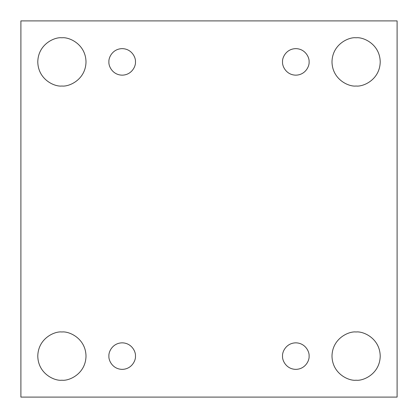 <?xml version="1.0" encoding="UTF-8"?>
<svg xmlns="http://www.w3.org/2000/svg" width="418" height="418" viewBox="0 0 418 418"><rect width="100%" height="100%" fill="white"/><g stroke="black" fill="none" stroke-linecap="round" stroke-linejoin="round"><path stroke-width="0.63" d="M61.895 380.218C68.949 381.19 85.685 373.953 86.014 356.105C85.685 338.256 68.949 331.019 61.895 331.986C68.949 331.019 85.685 338.256 86.014 356.105C85.685 373.953 68.949 381.19 61.895 380.218C54.842 381.19 38.111 373.953 37.782 356.105C38.111 338.256 54.842 331.019 61.895 331.986C54.842 331.019 38.111 338.256 37.782 356.105C38.111 373.953 54.842 381.19 61.895 380.218M356.105 380.218C363.158 381.19 379.889 373.953 380.218 356.105C379.889 338.256 363.158 331.019 356.105 331.986C363.158 331.019 379.889 338.256 380.218 356.105C379.889 373.953 363.158 381.19 356.105 380.218C349.051 381.19 332.315 373.953 331.986 356.105C332.315 338.256 349.051 331.019 356.105 331.986C349.051 331.019 332.315 338.256 331.986 356.105C332.315 373.953 349.051 381.19 356.105 380.218M356.105 86.014C363.158 86.981 379.889 79.744 380.218 61.895C379.889 44.047 363.158 36.81 356.105 37.782C363.158 36.81 379.889 44.047 380.218 61.895C379.889 79.744 363.158 86.981 356.105 86.014C349.051 86.981 332.315 79.744 331.986 61.895C332.315 44.047 349.051 36.81 356.105 37.782C349.051 36.81 332.315 44.047 331.986 61.895C332.315 79.744 349.051 86.981 356.105 86.014M61.895 86.014C68.949 86.981 85.685 79.744 86.014 61.895C85.685 44.047 68.949 36.81 61.895 37.782C68.949 36.81 85.685 44.047 86.014 61.895C85.685 79.744 68.949 86.981 61.895 86.014C54.842 86.981 38.111 79.744 37.782 61.895C38.111 44.047 54.842 36.81 61.895 37.782C54.842 36.81 38.111 44.047 37.782 61.895C38.111 79.744 54.842 86.981 61.895 86.014M108.92 61.895C108.387 65.778 112.369 74.979 122.187 75.162C131.999 74.979 135.981 65.778 135.448 61.895C135.981 65.778 131.999 74.979 122.187 75.162C112.369 74.979 108.387 65.778 108.92 61.895C108.387 58.018 112.369 48.812 122.187 48.634C131.999 48.812 135.981 58.018 135.448 61.895C135.981 58.018 131.999 48.812 122.187 48.634C112.369 48.812 108.387 58.018 108.92 61.895M282.552 61.895C282.019 65.778 286.001 74.979 295.813 75.162C305.631 74.979 309.613 65.778 309.08 61.895C309.613 65.778 305.631 74.979 295.813 75.162C286.001 74.979 282.019 65.778 282.552 61.895C282.019 58.018 286.001 48.812 295.813 48.634C305.631 48.812 309.613 58.018 309.08 61.895C309.613 58.018 305.631 48.812 295.813 48.634C286.001 48.812 282.019 58.018 282.552 61.895M282.552 356.105C282.019 359.982 286.001 369.188 295.813 369.366C305.631 369.188 309.613 359.982 309.08 356.105C309.613 359.982 305.631 369.188 295.813 369.366C286.001 369.188 282.019 359.982 282.552 356.105C282.019 352.222 286.001 343.021 295.813 342.838C305.631 343.021 309.613 352.222 309.08 356.105C309.613 352.222 305.631 343.021 295.813 342.838C286.001 343.021 282.019 352.222 282.552 356.105M108.92 356.105C108.387 359.982 112.369 369.188 122.187 369.366C131.999 369.188 135.981 359.982 135.448 356.105C135.981 359.982 131.999 369.188 122.187 369.366C112.369 369.188 108.387 359.982 108.92 356.105C108.387 352.222 112.369 343.021 122.187 342.838C131.999 343.021 135.981 352.222 135.448 356.105C135.981 352.222 131.999 343.021 122.187 342.838C112.369 343.021 108.387 352.222 108.92 356.105M20.9 20.9L397.1 20.9L397.1 397.1L20.9 397.1L20.9 20.9L20.9 397.1L397.1 397.1L397.1 20.9L20.9 20.9"/></g></svg>
